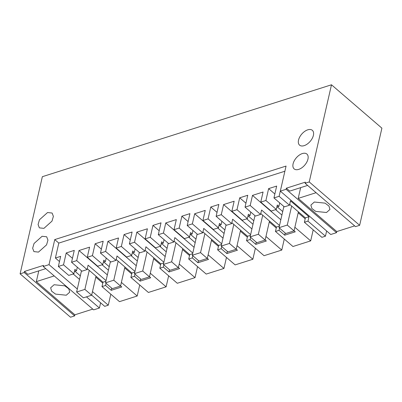 <?xml version="1.0" encoding="UTF-8"?>
<svg xmlns="http://www.w3.org/2000/svg" width="402" height="402" viewBox="0 0 402 402"><rect width="100%" height="100%" fill="white"/><g stroke="black" fill="none" stroke-linecap="round" stroke-linejoin="round"><path stroke-width="0.6" d="M92.475 291.601L108.284 305.203L104.711 306.344L91.671 295.123M58.36 266.461L63.506 264.828L73.888 273.762L68.742 275.395L58.36 266.461L60.672 256.35L55.391 258.029L58.813 243.084L284.882 171.232M79.511 279.4L73.209 273.978M120.585 285.933L121.781 286.963L111.213 290.324L105.565 285.465L101.987 286.601L119.479 301.646L137.198 296.013L139.72 284.998M108.284 305.203L110.806 294.189M77.31 288.998L49.014 264.647L43.23 266.486L93.641 309.862L99.425 308.022L100.616 302.822M286.108 189.292L336.519 232.663L330.735 234.502L280.325 191.131L286.108 189.292L286.36 188.191L305.359 182.151L305.108 183.252L355.519 226.627L359.649 225.311L381.9 128.163L331.489 84.787L42.351 176.689L20.1 273.837L70.511 317.213L74.641 315.897L74.893 314.801L92.777 309.113M336.519 232.663L336.77 231.567L354.654 225.884M325.449 236.18L307.962 221.135L304.384 222.271L321.876 237.321L325.449 236.18L326.64 230.979M294.068 230.793L295.264 231.823L284.696 235.185L279.048 230.326L275.471 231.462L292.963 246.511L310.681 240.878L313.208 229.859M265.154 239.984L266.35 241.014L255.783 244.376L250.134 239.517L246.557 240.652L264.049 255.697L281.767 250.064L284.294 239.049M236.24 249.175L237.436 250.205L226.869 253.561L221.221 248.707L217.643 249.843L235.135 264.888L252.853 259.255L255.381 248.24M207.326 258.36L208.522 259.396L197.955 262.752L192.307 257.893L188.729 259.034L206.221 274.079L223.939 268.446L226.467 257.431M178.413 267.551L179.609 268.586L169.041 271.943L163.393 267.084L159.815 268.219L177.307 283.269L195.025 277.636L197.553 266.621M149.499 276.742L150.695 277.772L140.127 281.134L134.479 276.274L130.901 277.41L148.393 292.46L166.111 286.827L168.639 275.812M102.786 283.129L95.792 277.114M80.315 275.878L74.933 271.244L76.501 270.747L74.893 269.365L73.888 273.762M280.832 219.758L252.501 195.382L263.069 192.02L260.757 202.131L265.903 200.497L276.285 209.432L271.139 211.065L260.757 202.131M307.962 221.135L308.972 216.738L290.49 200.839L289.485 205.236L279.099 196.302L273.953 197.94L276.671 186.071L268.621 188.628L265.903 200.497M279.099 196.302L281.46 186.176M107.349 274.898L79.018 250.521L76.702 260.632L71.556 262.265L74.275 250.396L66.219 252.958L63.506 264.828M79.018 250.521L89.586 247.16L87.274 257.27L92.42 255.637L102.801 264.571L97.656 266.204L87.274 257.27M136.263 265.707L107.932 241.331L105.615 251.441L100.47 253.074L103.188 241.205L95.133 243.768L92.42 255.637M107.932 241.331L118.5 237.969L116.188 248.084L121.334 246.446L131.715 255.381L126.57 257.014L116.188 248.084M165.177 256.516L136.846 232.14L134.529 242.25L129.384 243.888L132.102 232.019L124.047 234.577L121.334 246.446M136.846 232.14L147.413 228.783L145.102 238.894L150.247 237.255L160.629 246.19L155.484 247.828L145.102 238.894M194.091 247.325L165.76 222.949L163.443 233.059L158.298 234.698L161.016 222.829L152.961 225.386L150.247 237.255M165.76 222.949L176.327 219.592L174.016 229.703L179.161 228.065L189.543 236.999L184.397 238.637L174.016 229.703M223.004 238.135L194.674 213.758L192.357 223.874L187.211 225.507L189.93 213.638L181.875 216.196L179.161 228.065M194.674 213.758L205.241 210.402L202.93 220.512L208.075 218.879L218.457 227.808L213.311 229.447L202.93 220.512M251.918 228.949L223.587 204.573L221.271 214.683L216.125 216.316L218.844 204.447L210.789 207.01L208.075 218.879M223.587 204.573L234.155 201.211L231.843 211.321L236.989 209.688L247.371 218.623L242.225 220.256L231.843 211.321M252.501 195.382L250.185 205.492L245.039 207.125L247.758 195.256L239.703 197.819L236.989 209.688M59.481 261.551L55.391 258.029M137.198 296.013L121.389 282.41M101.987 286.601L102.997 282.204L87.289 268.687M49.014 264.647L54.752 239.592L58.813 243.084M99.425 308.022L86.46 296.867M43.23 266.486L43.481 265.385L24.482 271.425L27.864 274.335L45.748 268.652M74.893 314.801L36.326 281.616L54.21 275.928M66.275 295.214L69.717 292.159L68.757 288.797L64.838 285.842L54.094 284.737L50.652 287.792L51.612 291.154L55.526 294.108L66.275 295.214M36.326 281.616L38.783 270.868M24.482 271.425L24.231 272.526L74.641 315.897M20.1 273.837L24.231 272.526M331.489 84.787L309.238 181.94L359.649 225.311M305.108 183.252L309.238 181.94M336.77 231.567L298.199 198.382L316.083 192.699M314.319 202.03L310.877 205.085L311.836 208.447L315.751 211.402L326.499 212.507L329.941 209.452L328.982 206.09L325.062 203.136L314.319 202.03M298.199 198.382L300.661 187.633M286.36 188.191L289.741 191.106L307.625 185.417M280.325 191.131L286.063 166.071L54.752 239.592M304.384 222.271L305.394 217.874L289.686 204.362M305.183 218.804L298.189 212.789M310.681 240.878L294.872 227.271M282.712 211.547L277.33 206.914L278.898 206.417L277.29 205.035L276.285 209.432M275.471 231.462L276.481 227.065L260.772 213.552M276.269 227.994L269.275 221.974M281.767 250.064L265.958 236.461M253.798 220.738L248.416 216.105L249.984 215.608L248.376 214.226L247.371 218.623M246.557 240.652L247.567 236.255L231.859 222.738M247.356 237.18L240.361 231.165M252.853 259.255L237.044 245.652M224.884 229.929L219.502 225.296L221.07 224.798L219.462 223.417L218.457 227.808M217.643 249.843L218.653 245.446L202.945 231.929M218.442 246.371L211.447 240.356M223.939 268.446L208.13 254.843M195.97 239.12L190.588 234.487L192.156 233.989L190.548 232.602L189.543 236.999M188.729 259.034L189.739 254.637L174.031 241.12M189.528 255.561L182.533 249.547M195.025 277.636L179.217 264.034M167.056 248.31L161.674 243.677L163.242 243.175L161.634 241.793L160.629 246.19M159.815 268.219L160.825 263.828L145.117 250.31M160.614 264.752L153.619 258.737M166.111 286.827L150.303 273.219M138.142 257.496L132.76 252.868L134.328 252.366L132.72 250.984L131.715 255.381M130.901 277.41L131.911 273.013L116.203 259.501M131.7 273.943L124.705 267.928M109.228 266.687L103.847 262.054L105.414 261.556L103.806 260.174L102.801 264.571M77.31 267.214L76.501 270.747M66.219 252.958L72.46 258.325M281.908 215.07L275.606 209.648M268.621 188.628L274.857 193.995M279.707 202.884L278.898 206.417M273.953 197.94L284.34 206.869L289.485 205.236M71.556 262.265L81.943 271.199L87.088 269.566L88.093 265.169L106.043 280.611M76.702 260.632L87.088 269.566M105.565 285.465L106.063 283.289M111.711 288.144L111.213 290.324M108.424 270.209L102.123 264.787M95.133 243.768L101.374 249.134M106.223 258.024L105.414 261.556M100.47 253.074L110.857 262.009L116.002 260.375L117.007 255.979L134.956 271.42M105.615 251.441L116.002 260.375M134.479 276.274L134.977 274.099M140.625 278.958L140.127 281.134M137.338 261.019L131.037 255.597M124.047 234.577L130.288 239.944M135.137 248.833L134.328 252.366M129.384 243.888L139.77 252.818L144.916 251.185L145.921 246.788L163.87 262.23M134.529 242.25L144.916 251.185M163.393 267.084L163.89 264.908M169.538 269.767L169.041 271.943M166.252 251.828L159.951 246.406M152.961 225.386L159.202 230.753M164.051 239.647L163.242 243.175M158.298 234.698L168.684 243.632L173.83 241.994L174.835 237.597L192.784 253.044M163.443 233.059L173.83 241.994M192.307 257.893L192.804 255.717M198.452 260.576L197.955 262.752M195.166 242.637L188.865 237.215M181.875 216.196L188.116 221.567M192.965 230.457L192.156 233.989M187.211 225.507L197.598 234.441L202.744 232.803L203.749 228.411L221.698 243.853M192.357 223.874L202.744 232.803M221.221 248.707L221.718 246.526M227.366 251.386L226.869 253.561M224.08 233.451L217.778 228.024M210.789 207.01L217.03 212.377M221.879 221.266L221.07 224.798M216.125 216.316L226.512 225.251L231.658 223.618L232.663 219.221L250.612 234.662M221.271 214.683L231.658 223.618M250.134 239.517L250.632 237.336M256.28 242.195L255.783 244.376M252.994 224.261L246.692 218.839M239.703 197.819L245.944 203.186M250.793 212.075L249.984 215.608M245.039 207.125L255.426 216.06L260.571 214.427L261.576 210.03L279.526 225.472M250.185 205.492L260.571 214.427M279.048 230.326L279.546 228.15M285.194 233.004L284.696 235.185M105.887 281.284L102.997 282.204M47.547 212.537L39.471 219.763L38.079 224.522L39.356 227.864L43.919 228.361L51.994 221.13L53.386 216.376L52.109 213.035L47.547 212.537M304.143 145.65A9.779 5.578 130.7 0 1 299.58 145.152A9.779 5.578 130.7 0 1 299.696 137.057A9.779 5.578 130.7 0 1 307.771 129.826A9.779 5.578 130.7 0 1 312.334 130.323A9.779 5.578 130.7 0 1 312.218 138.424A9.779 5.578 130.7 0 1 304.143 145.65M298.706 169.388A9.779 5.578 130.7 0 1 294.143 168.89A9.779 5.578 130.7 0 1 294.259 160.795A9.779 5.578 130.7 0 1 302.334 153.564A9.779 5.578 130.7 0 1 306.897 154.061A9.779 5.578 130.7 0 1 306.781 162.162A9.779 5.578 130.7 0 1 298.706 169.388M38.481 252.099L46.557 244.868L47.949 240.115L46.672 236.773L42.109 236.275L34.034 243.501L32.642 248.26L33.919 251.602L38.481 252.099M308.972 216.738L305.394 217.874M279.37 226.145L276.481 227.065M250.456 235.336L247.567 236.255M221.542 244.527L218.653 245.446M192.628 253.717L189.739 254.637M163.714 262.908L160.825 263.828M134.801 272.099L131.911 273.013M89.239 270.37L84.882 289.395L91.646 295.214L83.385 297.842L76.621 292.018L84.882 289.395M81.48 270.802L76.621 292.018M96.003 276.189L91.646 295.214M118.153 261.179L113.796 280.204L120.56 286.028L112.299 288.651L105.535 282.832L113.796 280.204M110.394 261.612L105.535 282.832M124.916 266.998L120.56 286.028M147.067 251.989L142.71 271.013L149.474 276.837L141.213 279.46L134.449 273.641L142.71 271.013M139.308 252.421L134.449 273.641M153.83 257.808L149.474 276.837M175.981 242.798L171.624 261.823L178.387 267.647L170.126 270.27L163.363 264.451L171.624 261.823M168.222 243.23L163.363 264.451M182.744 248.622L178.387 267.647M204.894 233.607L200.538 252.637L207.301 258.456L199.04 261.084L192.277 255.26L200.538 252.637M197.136 234.044L192.277 255.26M211.658 239.431L207.301 258.456M233.808 224.416L229.452 243.446L236.215 249.265L227.954 251.893L221.19 246.069L229.452 243.446M226.05 224.854L221.19 246.069M240.572 230.24L236.215 249.265M262.722 215.231L258.365 234.255L265.129 240.074L256.868 242.702L250.104 236.878L258.365 234.255M254.963 215.663L250.104 236.878M269.486 221.05L265.129 240.074M291.636 206.04L287.279 225.065L294.043 230.889L285.782 233.512L279.018 227.693L287.279 225.065M283.877 206.472L279.018 227.693M298.4 211.859L294.043 230.889"/></g></svg>
